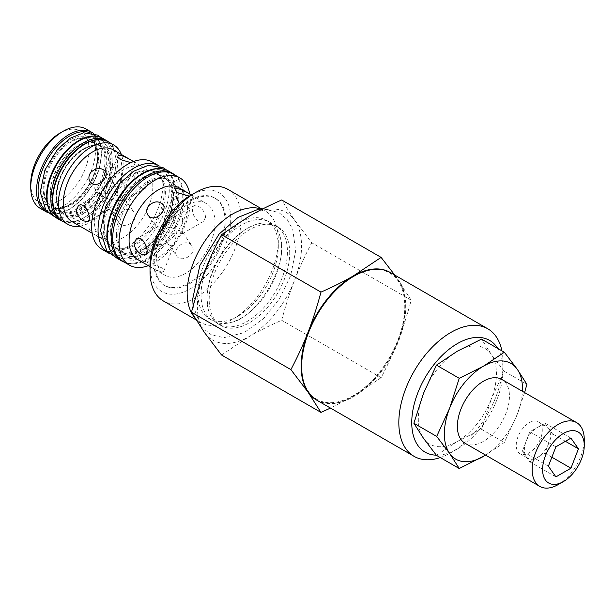 <?xml version="1.0" encoding="UTF-8"?>
<svg xmlns="http://www.w3.org/2000/svg" width="615" height="615" viewBox="0 0 615 615"><rect width="100%" height="100%" fill="white"/><g stroke="black" fill="none" stroke-linecap="round" stroke-linejoin="round"><path stroke-width="0.46" stroke-dasharray="3.08 2.31" d="M485.589 455.1A55.242 31.895 120 0 0 517.246 414.341A55.242 31.895 120 0 0 522.419 391.309M465.002 443.215A36.831 21.264 120 0 0 483.413 441.393A36.831 21.264 120 0 0 507.475 408.937A36.831 21.264 120 0 0 501.832 379.424M524.595 392.57L517.246 414.341L504.346 442.469L485.635 455.131M481.545 429.308L491.201 399.304A55.242 31.895 -60 0 1 457.376 441.393L481.545 429.308L504.346 442.469M436.442 455.346L457.376 441.393A55.242 31.895 -60 0 1 423.543 438.372A55.242 31.895 -60 0 1 423.543 393.262A55.242 31.895 -60 0 1 457.376 351.18A55.242 31.895 -60 0 1 491.201 354.202A55.242 31.895 -60 0 1 491.201 399.304L504.1 371.176L491.201 354.202L481.545 339.096M504.1 371.176L526.901 384.344M558.205 484.574A36.831 21.264 120 0 0 584.25 439.464M542.269 430.262A18.412 10.632 120 0 0 538.456 421.836A18.412 10.632 120 0 0 520.044 432.468A18.412 10.632 120 0 0 520.044 453.732A18.412 10.632 120 0 0 534.235 448.796A18.412 10.632 120 0 0 542.269 430.262M548.649 443.484A18.412 10.632 -60 0 1 537.372 457.506A18.412 10.632 -60 0 1 528.17 458.421A18.412 10.632 -60 0 1 526.094 456.499A18.412 10.632 -60 0 1 526.094 441.47A18.412 10.632 -60 0 1 537.372 427.44A18.412 10.632 -60 0 1 546.581 426.526A18.412 10.632 -60 0 1 548.649 428.447A18.412 10.632 -60 0 1 550.394 434.959A18.412 10.632 -60 0 1 548.649 443.484L552.408 433.79L544.89 423.097L529.853 431.776L522.335 451.156L529.853 461.85L544.89 453.17L548.649 443.484M565.431 441.309L552.408 433.79M570.935 438.134L544.89 423.097M555.899 446.813L529.853 431.776M548.38 466.193L522.335 451.156M555.899 476.886L529.853 461.85M551.87 457.199L544.89 453.17M62.753 221.354A46.033 26.576 120 0 0 106.426 193.671A46.033 26.576 120 0 0 108.571 142.004M56.119 196.139A38.599 22.286 120 0 0 64.106 213.805A38.599 22.286 120 0 0 93.849 203.465A38.599 22.286 120 0 0 110.7 164.62A38.599 22.286 120 0 0 102.705 146.954A38.599 22.286 120 0 0 72.962 157.294A38.599 22.286 120 0 0 56.119 196.139M51.552 193.502A38.599 22.286 -60 0 1 68.396 154.657A38.599 22.286 -60 0 1 98.139 144.317A38.599 22.286 -60 0 1 106.134 162.637A38.599 22.286 -60 0 1 79.404 208.931A38.599 22.286 -60 0 1 59.547 211.168A38.599 22.286 -60 0 1 51.552 193.502M124.315 262.167A50.638 29.236 120 0 0 172.269 231.686A50.638 29.236 120 0 0 174.691 174.906M116.427 234.684A43.165 24.923 120 0 0 125.368 254.449A43.165 24.923 120 0 0 158.632 242.879A43.165 24.923 120 0 0 177.474 199.445A43.165 24.923 120 0 0 168.533 179.68A43.165 24.923 120 0 0 135.269 191.25A43.165 24.923 120 0 0 116.427 234.684M111.861 232.047A43.165 24.923 -60 0 1 130.703 188.613A43.165 24.923 -60 0 1 163.967 177.051A43.165 24.923 -60 0 1 172.9 197.53A43.165 24.923 -60 0 1 143.011 249.306A43.165 24.923 -60 0 1 120.801 251.812A43.165 24.923 -60 0 1 111.861 232.047M178.827 200.229A43.165 24.923 120 0 0 169.886 180.464A43.165 24.923 120 0 0 126.721 205.387A43.165 24.923 120 0 0 126.721 255.225A43.165 24.923 120 0 0 159.985 243.663A43.165 24.923 120 0 0 178.827 200.229M50.368 192.818A38.599 22.286 120 0 0 58.364 210.484A38.599 22.286 120 0 0 96.955 188.198A38.599 22.286 120 0 0 96.955 143.633A38.599 22.286 120 0 0 67.212 153.973A38.599 22.286 120 0 0 50.368 192.818M44.049 189.174A38.599 22.286 -60 0 1 60.9 150.329A38.599 22.286 -60 0 1 90.643 139.989A38.599 22.286 -60 0 1 98.638 157.655A38.599 22.286 -60 0 1 81.787 196.5A38.599 22.286 -60 0 1 52.044 206.84A38.599 22.286 -60 0 1 44.049 189.174M110.677 231.363A43.165 24.923 120 0 0 119.618 251.128A43.165 24.923 120 0 0 162.783 226.205A43.165 24.923 120 0 0 162.783 176.367A43.165 24.923 120 0 0 129.519 187.929A43.165 24.923 120 0 0 110.677 231.363M104.365 227.719A43.165 24.923 -60 0 1 123.208 184.285A43.165 24.923 -60 0 1 156.471 172.715A43.165 24.923 -60 0 1 165.404 192.48A43.165 24.923 -60 0 1 146.57 235.914A43.165 24.923 -60 0 1 113.306 247.484A43.165 24.923 -60 0 1 104.365 227.719M164.19 191.772A43.165 24.923 120 0 0 155.249 172.016A43.165 24.923 120 0 0 112.084 196.938A43.165 24.923 120 0 0 112.084 246.776A43.165 24.923 120 0 0 145.348 235.214A43.165 24.923 120 0 0 164.19 191.772M206.917 298.175A56.941 32.872 120 0 0 208.239 309.245A56.941 32.872 120 0 0 218.709 324.236A56.941 32.872 120 0 0 262.582 308.984A56.941 32.872 120 0 0 287.436 251.681A56.941 32.872 120 0 0 275.643 225.62A56.941 32.872 120 0 0 257.424 224.052A56.941 32.872 120 0 0 206.917 298.175M201.051 294.785A56.941 32.872 -60 0 1 225.905 237.49A56.941 32.872 -60 0 1 269.777 222.23A56.941 32.872 -60 0 1 280.248 237.229A56.941 32.872 -60 0 1 281.57 248.299A56.941 32.872 -60 0 1 231.063 322.421A56.941 32.872 -60 0 1 212.844 320.853A56.941 32.872 -60 0 1 201.051 294.785M278.311 246.415A56.941 32.872 120 0 0 266.518 220.347A56.941 32.872 120 0 0 209.577 253.219A56.941 32.872 120 0 0 209.577 318.97A56.941 32.872 120 0 0 238.043 316.148A56.941 32.872 120 0 0 278.311 246.415L278.311 240.281A64.452 37.208 120 0 0 264.957 210.776A64.452 37.208 120 0 0 260.868 208.946M353.464 276.458A72.924 42.104 -60 0 1 404.77 306.47A72.924 42.104 -60 0 1 353.294 395.637A72.924 42.104 -60 0 1 301.642 366.217M390.556 272.653A73.662 42.527 -60 0 1 390.556 357.707A73.662 42.527 -60 0 1 316.894 400.234M440.286 457.568A73.662 42.527 120 0 0 450.918 452.702A73.662 42.527 120 0 0 503.001 362.489A73.662 42.527 120 0 0 501.901 350.842M497.758 348.451A64.521 37.254 -60 0 1 503.001 369.946A64.521 37.254 -60 0 1 457.376 448.973A64.521 37.254 -60 0 1 436.304 455.177M225.044 221.016A50.384 29.09 120 0 0 214.612 197.953A50.384 29.09 120 0 0 164.228 227.043A50.384 29.09 120 0 0 164.228 285.214A50.384 29.09 120 0 0 203.058 271.722A50.384 29.09 120 0 0 225.044 221.016M190.389 283.277A50.384 29.09 120 0 0 226.013 221.577A50.384 29.09 120 0 0 215.581 198.514A50.384 29.09 120 0 0 165.197 227.596A50.384 29.09 120 0 0 165.197 285.775A50.384 29.09 120 0 0 190.389 283.277M86.054 129.004A45.818 26.453 -60 0 1 95.54 149.975A45.818 26.453 -60 0 1 75.545 196.085A45.818 26.453 -60 0 1 40.236 208.362M79.942 226.174A45.818 26.453 120 0 0 123.215 165.958A45.818 26.453 120 0 0 121.34 154.473M30.75 183.654A41.251 23.816 120 0 0 59.916 200.498A41.251 23.816 120 0 0 89.083 149.975A41.251 23.816 120 0 0 59.916 133.14M133.517 161.561L135.092 162.821L130.887 162.652M109.762 209.715C107.072 205.502 105.642 199.975 105.488 193.125C115.028 194.386 121.47 196.385 124.83 199.122L124.576 200.259L118.511 200.644L123.915 191.634C126.459 182.901 123.615 180.456 115.374 184.308L105.488 193.125L106.749 184.969C108.747 180.564 111.238 180.256 114.236 184.062C116.935 188.267 118.357 193.802 118.511 200.644L117.257 208.8C115.928 212.006 114.175 213.044 111.999 211.921L109.762 209.715L118.78 222.545C123.607 230.394 140.404 220.293 133.847 211.952L131.91 210.176C127.743 208.485 123.815 209.738 120.125 213.951C117.68 217.118 117.234 219.986 118.78 222.545M99.176 194.648L99.422 193.517L105.488 193.125L100.084 202.143C97.539 210.876 100.391 213.313 108.632 209.461L118.511 200.644C108.978 199.391 102.528 197.392 99.176 194.648L90.159 181.817M103.374 234.169C96.017 231.401 91.197 230.333 88.914 230.948C88.153 231.217 105.188 241.364 106.072 237.613C106.387 236.637 105.48 235.491 103.374 234.169M191.373 194.963L192.902 196.2L189.389 196.124M167.58 243.094C164.881 238.881 163.459 233.354 163.306 226.505C172.838 227.758 179.288 229.764 182.64 232.501L182.394 233.639L176.328 234.023L181.733 225.013C184.277 216.28 181.425 213.836 173.184 217.687L163.306 226.505L164.559 218.348C166.557 213.943 169.056 213.636 172.054 217.441C174.752 221.646 176.174 227.181 176.328 234.023L175.067 242.179C173.738 245.385 171.985 246.423 169.817 245.3L167.58 243.094L176.597 255.925C181.417 263.774 198.214 253.672 191.657 245.331L189.72 243.548C185.561 241.864 181.633 243.117 177.943 247.33C175.498 250.497 175.044 253.365 176.597 255.925M156.986 228.027L157.24 226.897L163.306 226.505L157.901 235.522C155.357 244.255 158.201 246.692 166.442 242.84L176.328 234.023C166.788 232.77 160.346 230.771 156.986 228.027L147.969 215.196M161.184 267.548C153.827 264.781 149.007 263.704 146.724 264.327C145.97 264.596 162.998 274.744 163.89 270.992C164.197 270.016 163.298 268.87 161.184 267.548M147.785 183.747C147.154 179.096 144.74 175.483 140.543 172.892L136.307 172.223L134.762 176.228C134.316 182.586 140.85 191.342 145.509 188.175L147.785 183.747M205.595 217.126C204.972 212.475 202.55 208.854 198.353 206.271L194.117 205.602L192.58 209.607C192.126 215.965 198.66 224.721 203.327 221.554L205.595 217.126M152.835 186.66A41.397 23.9 120 0 0 144.264 167.71A41.397 23.9 120 0 0 102.866 191.611A41.397 23.9 120 0 0 102.866 239.412A41.397 23.9 120 0 0 134.77 228.319A41.397 23.9 120 0 0 152.835 186.66M102.044 249.313A50.384 29.09 120 0 0 140.866 235.814A50.384 29.09 120 0 0 162.86 185.115A50.384 29.09 120 0 0 152.42 162.045M71.932 221.554A41.397 23.9 120 0 0 103.827 210.461A41.397 23.9 120 0 0 121.901 168.802A41.397 23.9 120 0 0 113.321 149.852M159.247 165.996A50.384 29.09 -60 0 1 169.294 188.828A50.384 29.09 -60 0 1 147.562 239.258A50.384 29.09 -60 0 1 108.87 253.249M123.115 261.475A50.384 29.09 120 0 0 161.937 247.983A50.384 29.09 120 0 0 183.931 197.277A50.384 29.09 120 0 0 173.492 174.214M189.743 193.971A50.384 29.09 -60 0 1 190.312 200.967A50.384 29.09 -60 0 1 148.346 265.672M137.66 259.499A41.397 23.9 120 0 0 169.556 248.406A41.397 23.9 120 0 0 187.629 206.748A41.397 23.9 120 0 0 179.057 187.798M215.027 222.569A41.397 23.9 120 0 0 206.448 203.619A41.397 23.9 120 0 0 165.058 227.519A41.397 23.9 120 0 0 165.058 275.32A41.397 23.9 120 0 0 196.954 264.227A41.397 23.9 120 0 0 215.027 222.569M227.819 189.335A64.452 37.208 -60 0 1 241.172 218.84A64.452 37.208 -60 0 1 213.036 283.7A64.452 37.208 -60 0 1 163.375 300.966M150.022 265.449A57.087 32.956 120 0 0 190.389 288.75A57.087 32.956 120 0 0 230.756 218.84A57.087 32.956 120 0 0 190.389 195.532M194.44 317.232A64.452 37.208 120 0 0 200.505 322.406A64.452 37.208 120 0 0 232.731 319.216A64.452 37.208 120 0 0 278.311 240.281M221.538 354.993L249.452 336.382A73.662 42.527 120 0 0 294.562 280.271A73.662 42.527 120 0 0 294.562 220.132A73.662 42.527 120 0 0 249.452 216.103A73.662 42.527 120 0 0 204.349 272.214A73.662 42.527 120 0 0 204.349 332.354A73.662 42.527 120 0 0 249.452 336.382C258.723 331.016 269.47 325.643 281.685 320.269C285.606 305.563 289.896 292.233 294.562 280.271C299.19 268.294 304.917 255.794 311.751 242.764L294.562 220.132L281.685 199.99M289.711 252.996A56.941 32.872 120 0 0 277.918 226.935A56.941 32.872 120 0 0 220.985 259.807A56.941 32.872 120 0 0 220.985 325.55A56.941 32.872 120 0 0 264.857 310.298A56.941 32.872 120 0 0 289.711 252.996M394.761 275.082L411.189 300.174C407.261 314.88 402.971 328.21 398.312 340.172C393.685 352.149 387.95 364.657 381.115 377.679L281.685 320.269M381.115 377.679L353.202 396.283L330.478 408.076M411.189 300.174L311.751 242.764M316.633 400.081A73.662 42.527 120 0 0 353.202 396.283A73.662 42.527 120 0 0 398.312 340.172A73.662 42.527 120 0 0 398.312 280.033A73.662 42.527 120 0 0 390.294 272.507M50.338 193.879A39.921 23.047 120 0 0 92.681 197.661A39.921 23.047 120 0 0 92.681 141.212A39.921 23.047 120 0 0 50.338 193.879M47.263 195.655A44.272 25.561 120 0 0 94.218 199.852A44.272 25.561 120 0 0 94.218 137.237A44.272 25.561 120 0 0 47.263 195.655M56.572 218.041A46.033 26.576 120 0 0 102.605 191.465A46.033 26.576 120 0 0 102.605 138.306M110.854 164.712A38.599 22.286 120 0 0 102.859 147.039A38.599 22.286 120 0 0 64.267 169.325A38.599 22.286 120 0 0 64.267 213.897A38.599 22.286 120 0 0 94.01 203.557A38.599 22.286 120 0 0 110.854 164.712M110.646 232.432A44.488 25.684 120 0 0 157.832 236.644A44.488 25.684 120 0 0 157.832 173.73A44.488 25.684 120 0 0 110.646 232.432M107.548 234.223A48.877 28.221 120 0 0 159.385 238.851A48.877 28.221 120 0 0 159.385 169.732A48.877 28.221 120 0 0 107.548 234.223M117.811 258.715A50.638 29.236 120 0 0 168.449 229.48A50.638 29.236 120 0 0 168.449 171.001M97.785 157.163A38.599 22.286 -60 0 1 80.934 196.008A38.599 22.286 -60 0 1 51.191 206.348A38.599 22.286 -60 0 1 51.191 161.776A38.599 22.286 -60 0 1 89.79 139.497A38.599 22.286 -60 0 1 97.785 157.163M89.513 132.579A44.711 25.815 -60 0 1 101.321 154.219A44.711 25.815 -60 0 1 80.211 200.844A44.711 25.815 -60 0 1 45.064 209.569M46.017 211.698A45.818 26.453 120 0 0 81.326 199.421A45.818 26.453 120 0 0 101.321 153.312A45.818 26.453 120 0 0 91.835 132.34M97.785 156.264A39.698 22.924 120 0 0 55.673 152.497A39.698 22.924 120 0 0 55.673 208.646A39.698 22.924 120 0 0 97.785 156.264M115.958 162.668A44.711 25.815 120 0 0 68.534 158.432A44.711 25.815 120 0 0 68.534 221.661A44.711 25.815 120 0 0 115.958 162.668M108.032 141.696A45.818 26.453 -60 0 1 117.519 162.668A45.818 26.453 -60 0 1 97.524 208.777A45.818 26.453 -60 0 1 62.215 221.046M112.422 164.712A39.698 22.924 -60 0 1 70.31 217.095A39.698 22.924 -60 0 1 70.31 160.953A39.698 22.924 -60 0 1 112.422 164.712M520.044 453.732L528.17 458.421M538.456 421.836L546.581 426.526M106.134 162.637C106.234 178.819 93.472 200.928 79.404 208.931M64.106 213.805L64.267 213.897C56.119 208.377 54.543 197.307 59.54 180.702C67.058 157.094 91.781 139.067 102.859 147.039L102.705 146.954M172.9 197.53C173.007 215.657 158.762 240.334 143.011 249.306M125.368 254.449L126.721 255.225M168.533 179.68L169.886 180.464M54.943 216.972L61.431 217.979L74.822 214.535L87.814 205.018L105.28 177.304L108.709 160.846L106.787 146.401L100.86 137.429M90.643 139.989L89.79 139.497C94.718 142.396 97.278 148.138 97.462 156.71C96.74 172.069 90.267 185.93 78.043 198.284C66.474 207.809 57.526 210.499 51.191 206.348L52.044 206.84M116.135 257.616L123.523 258.838L138.167 255.056L152.428 244.593L163.69 230.502L171.7 214.028L175.475 195.924L173.376 180.087L166.665 170.101M112.084 246.776L113.306 247.484M155.249 172.016L156.471 172.715M208.239 309.245L207.009 298.859C207.478 281.201 214.251 263.75 227.342 246.5C237.321 234.377 247.345 226.897 257.424 224.052M193.148 306.109L201.313 326.934L211.352 334.852L223.968 337.666L244.094 332.654L263.689 318.447L279.487 298.775L290.641 275.704L295.677 251.02L292.748 229.433L287.167 219.532L278.856 212.506L262.92 208.823M280.248 237.229C289.419 262.913 257.87 317.532 231.063 322.421M209.577 318.97L212.844 320.853M266.518 220.347L269.777 222.23M503.001 369.946L503.001 362.489M457.376 448.973L450.918 452.702M215.581 198.514L214.612 197.953M165.197 285.775L164.228 285.214M47.516 212.459L49.792 213.274L58.371 213.643L70.356 208.962L82.133 199.191L92.112 185.699L99.169 169.532L101.644 153.765L99.492 141.535L93.249 133.255M58.364 210.484L59.547 211.168M96.955 143.633L98.139 144.317M123.915 191.634L135.092 162.821M106.749 184.969L117.926 156.164M124.83 199.122L133.847 211.952M106.08 237.613L117.257 208.8M88.906 230.948L100.084 202.143M99.422 193.517L78.489 205.602M108.632 209.461L87.699 221.554M114.236 184.062L105.219 171.231M181.733 225.013L192.91 196.2M164.559 218.348L175.736 189.543M182.64 232.501L191.657 245.331M163.89 270.992L175.067 242.179M146.724 264.327L157.901 235.522M157.24 226.897L136.307 238.981M166.442 242.84L145.509 254.925M172.054 217.441L163.037 204.611M124.576 200.259L145.509 188.175M115.374 184.308L136.307 172.223M182.394 233.639L203.327 221.546M173.184 217.687L194.117 205.602M92.173 233.239L102.866 239.412M133.57 161.537L144.264 167.71M119.618 251.128L120.801 251.812M162.783 176.367L163.967 177.051M150.022 266.641L165.058 275.32M191.419 194.94L206.448 203.619M196.031 319.823L200.505 322.406M261.683 208.885L264.957 210.776M218.709 324.236L220.985 325.55M275.643 225.62L277.918 226.935M238.043 316.148L232.731 319.216"/><path stroke-width="0.92" d="M522.419 391.309A55.242 31.895 120 0 0 517.246 369.238A55.242 31.895 120 0 0 483.413 366.217A55.242 31.895 120 0 0 449.588 408.299A55.242 31.895 120 0 0 449.588 453.409A55.242 31.895 120 0 0 483.413 456.43A55.242 31.895 120 0 0 485.589 455.1M584.25 445.483L584.25 439.464A36.831 21.264 120 0 0 576.624 422.605L501.832 379.424A36.831 21.264 120 0 0 465.002 400.688A36.831 21.264 120 0 0 465.002 443.215L539.793 486.396A36.831 21.264 120 0 0 558.205 484.574L563.417 481.568A29.466 17.012 -60 0 1 542.584 469.537A29.466 17.012 -60 0 1 563.417 433.452A29.466 17.012 -60 0 1 584.25 445.483A29.466 17.012 -60 0 1 563.417 481.568L558.205 484.574M485.635 455.131L459.244 468.515L449.588 453.409L436.688 436.427L449.588 408.299L459.244 378.302L483.413 366.217L504.346 352.257L517.246 369.238L526.901 384.344L524.595 392.57M504.346 352.257L481.545 339.096L457.376 351.18L436.442 365.133L423.543 393.262L413.887 423.258L423.543 438.372L436.442 455.346L459.244 468.515M459.244 378.302L436.442 365.133M436.688 436.427L413.887 423.258M576.624 422.605A36.831 21.264 120 0 0 539.793 443.869A36.831 21.264 120 0 0 539.793 486.396M570.935 438.134L578.454 448.827L570.935 468.207L555.899 476.886L548.38 466.193L555.899 446.813L570.935 438.134M578.454 448.827L565.431 441.309M570.935 468.207L551.87 457.199M108.571 142.004A46.033 26.576 120 0 0 106.426 140.512A46.033 26.576 120 0 0 70.948 152.843A46.033 26.576 120 0 0 50.853 199.175A46.033 26.576 120 0 0 60.393 220.247A46.033 26.576 120 0 0 62.753 221.354M174.691 174.906A50.638 29.236 120 0 0 172.269 173.207A50.638 29.236 120 0 0 133.247 186.776A50.638 29.236 120 0 0 111.146 237.736A50.638 29.236 120 0 0 121.632 260.921A50.638 29.236 120 0 0 124.315 262.167M301.642 366.217A72.924 42.104 -60 0 1 301.642 365.917A72.924 42.104 -60 0 1 330.401 295.907A72.924 42.104 -60 0 1 353.202 276.604A72.924 42.104 -60 0 1 353.464 276.458M414.087 456.345L316.894 400.234A73.662 42.527 -60 0 1 301.642 366.517A73.662 42.527 -60 0 1 330.693 295.8A73.662 42.527 -60 0 1 353.725 276.304A73.662 42.527 -60 0 1 390.556 272.653L487.741 328.764A73.662 42.527 120 0 0 427.879 351.911A73.662 42.527 120 0 0 414.087 456.345A73.662 42.527 120 0 0 440.286 457.568M501.901 350.842A73.662 42.527 120 0 0 487.741 328.764M436.304 455.177A64.521 37.254 -60 0 1 411.75 422.051A64.521 37.254 -60 0 1 437.196 360.682A64.521 37.254 -60 0 1 497.758 348.451M46.017 211.698L40.236 208.362A45.818 26.453 -60 0 1 30.75 187.383A45.818 26.453 -60 0 1 63.145 131.272A45.818 26.453 -60 0 1 86.054 129.004L91.835 132.34A45.818 26.453 120 0 0 46.017 158.793A45.818 26.453 120 0 0 46.017 211.698L47.516 212.459M121.34 154.473A45.818 26.453 120 0 0 113.729 144.979A45.818 26.453 120 0 0 67.911 171.431A45.818 26.453 120 0 0 67.911 224.337A45.818 26.453 120 0 0 79.942 226.174M63.145 131.272L59.916 133.14A41.251 23.816 120 0 0 30.75 183.654L30.75 187.383M130.887 162.652L120.632 159.608C118.518 158.286 117.619 157.14 117.926 156.164C118.603 153.173 129.434 158.924 133.517 161.561M76.222 210.03L78.489 205.602C85.393 200.974 92.681 219.324 87.699 221.554L83.463 220.885C79.266 218.294 76.844 214.673 76.222 210.03M90.859 172.308C96.255 167.649 101.044 167.288 105.219 171.231C109.647 176.528 98.538 187.767 92.096 183.601L90.159 181.817C88.283 178.796 88.514 175.629 90.859 172.308M189.389 196.124L178.442 192.987C176.336 191.665 175.436 190.512 175.744 189.543C176.42 186.545 187.321 192.349 191.373 194.963M141.273 254.256C137.076 251.673 134.662 248.053 134.032 243.409L136.307 238.981C143.203 234.353 150.49 252.704 145.509 254.925L141.273 254.256M149.906 216.98L147.969 215.196C146.101 212.175 146.332 209 148.669 205.687C154.065 201.028 158.855 200.667 163.037 204.611C167.457 209.907 156.356 221.146 149.906 216.98M158.862 165.766L152.42 162.045A50.384 29.09 120 0 0 102.044 191.134A50.384 29.09 120 0 0 102.044 249.313L108.478 253.026A50.384 29.09 -60 0 1 108.478 194.855A50.384 29.09 -60 0 1 158.862 165.766A50.384 29.09 -60 0 1 159.247 165.996M133.57 161.537L113.321 149.852A41.397 23.9 120 0 0 71.924 173.753A41.397 23.9 120 0 0 71.932 221.554L92.173 233.239M108.87 253.249A50.384 29.09 -60 0 1 108.478 253.026M179.88 177.896L173.492 174.214A50.384 29.09 120 0 0 123.115 203.304A50.384 29.09 120 0 0 123.115 261.475L129.496 265.165A50.384 29.09 -60 0 1 129.496 206.986A50.384 29.09 -60 0 1 179.88 177.896A50.384 29.09 -60 0 1 189.743 193.971M148.346 265.672A50.384 29.09 -60 0 1 129.496 265.165M191.419 194.94L179.057 187.798A41.397 23.9 120 0 0 137.66 211.698A41.397 23.9 120 0 0 137.66 259.499L150.022 266.641M196.031 319.823L163.375 300.966A64.452 37.208 -60 0 1 150.022 271.461A64.452 37.208 -60 0 1 195.593 192.526A64.452 37.208 -60 0 1 227.819 189.335L261.683 208.885M195.593 192.526L190.389 195.532A57.087 32.956 120 0 0 150.022 265.449L150.022 271.461M260.868 208.946A64.452 37.208 120 0 0 202.028 245.431A64.452 37.208 120 0 0 194.44 317.232M390.294 272.507A73.662 42.527 120 0 0 353.202 276.004A73.662 42.527 120 0 0 308.1 332.115A73.662 42.527 120 0 0 308.1 392.255L290.903 369.623C297.737 356.592 303.472 344.093 308.1 332.115C312.758 320.154 317.048 306.824 320.976 292.117C333.184 286.744 343.931 281.37 353.202 276.004L381.115 257.393L281.685 199.99C269.47 205.356 258.723 210.73 249.452 216.103L221.538 234.707C214.704 247.737 208.977 260.237 204.349 272.214C199.683 284.176 195.393 297.506 191.473 312.212L204.349 332.354L221.538 354.993L320.976 412.404L308.1 392.255A73.662 42.527 120 0 0 316.633 400.081M330.478 408.076L320.976 412.404M381.115 257.393L394.761 275.082M320.976 292.117L221.538 234.707M290.903 369.623L191.473 312.212M47.032 196.969A46.033 26.576 120 0 0 56.572 218.041C50.03 213.997 46.709 206.771 46.602 196.37C46.048 177.85 60.393 151.236 78.32 140.82C87.584 135.438 95.679 134.593 102.605 138.306A46.033 26.576 120 0 0 67.127 150.637A46.033 26.576 120 0 0 47.032 196.969M107.317 235.53A50.638 29.236 120 0 0 117.811 258.715C110.646 254.279 107.002 246.354 106.887 234.93C107.041 223.406 110.577 211.606 117.496 199.537C124.43 187.875 132.732 179.173 142.396 173.43C152.343 167.826 161.03 167.019 168.449 171.001A50.638 29.236 120 0 0 129.427 184.569A50.638 29.236 120 0 0 107.317 235.53M45.064 209.569A44.711 25.815 -60 0 1 47.355 159.562A44.711 25.815 -60 0 1 89.513 132.579M108.032 141.696C95.633 133.862 73.577 146.678 61.684 168.133C55.85 178.496 52.759 188.651 52.421 198.599C52.298 209.446 55.565 216.926 62.215 221.046A45.818 26.453 -60 0 1 62.215 168.149A45.818 26.453 -60 0 1 108.032 141.696L113.729 144.979M56.572 218.041L60.393 220.247M102.605 138.306L106.426 140.512M117.811 258.715L121.632 260.921M168.449 171.001L172.269 173.207M100.86 137.429L97.693 135.131L83.563 132.817L70.156 138.221L57.633 149.253L44.941 169.955L40.229 192.049L46.01 210.807L54.943 216.972M166.665 170.101L163.521 167.864L148.207 165.366L133.509 171.301L119.733 183.431L105.742 206.263L100.545 230.594L106.833 251.074L116.135 257.616M262.92 208.823L258.3 209.269L238.051 217.403L219.078 234.092L199.86 265.434L192.726 298.859L193.148 306.109M301.642 365.917L301.642 366.517M353.202 276.604L353.725 276.304M93.249 133.255L91.835 132.34M62.215 221.046L67.911 224.337"/></g></svg>
